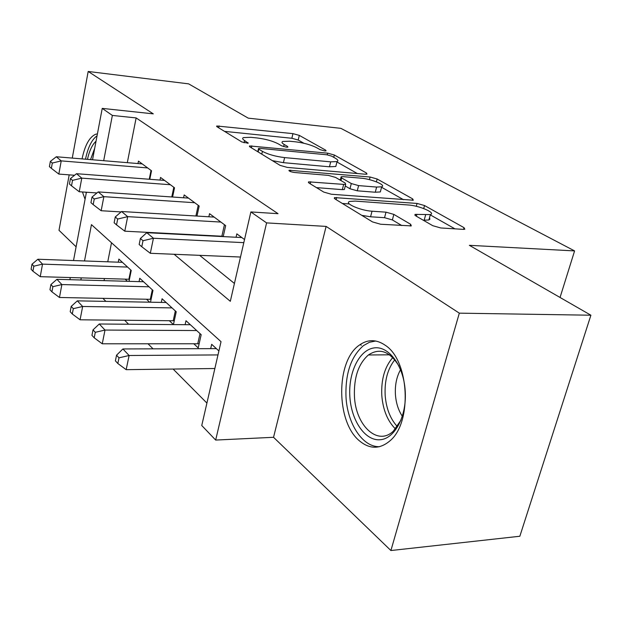 <?xml version="1.0" encoding="UTF-8"?>
<svg xmlns="http://www.w3.org/2000/svg" width="622" height="622" viewBox="0 0 622 622"><rect width="100%" height="100%" fill="white"/><g stroke="black" fill="none" stroke-linecap="round" stroke-linejoin="round"><path stroke-width="0.93" d="M324.692 150.921L326.068 150.866L325.71 150.182L299.306 135.394L292.954 133.637L216.751 125.986L217.094 126.826L241.826 141.956L248.194 143.223L244.617 140.541C242.494 139.211 242.098 138.232 243.42 137.602L250.713 137.306L257.073 137.952C265.68 139.04 272.755 141.015 278.306 143.876L281.712 145.867L286.4 147.181L287.893 147.119L287.582 146.442L284.161 144.452C281.89 143.091 281.416 142.096 282.753 141.474L289.494 141.217L295.606 141.832C303.925 142.889 310.907 144.833 316.567 147.663L320.066 149.63L324.692 150.921M385.477 345.428C376.419 339.153 367.649 339.099 359.151 345.264C335.763 361.25 335.88 421.848 359.516 440.905C369.787 449.387 379.988 449.317 390.118 440.695C412.456 422.214 409.222 360.674 385.477 345.428M97.421 133.885L95.734 134.22C89.49 136.941 84.934 145.167 82.05 158.898M82.446 191.965L85.074 199.289M432.788 225.7L440.741 227.963L463.157 229.355L464.821 229.238L464.028 227.66L424.531 205.54L417.059 203.433L334.512 197.594L335.001 198.962L372.508 221.914L380.648 224.247L411.313 225.895L410.668 224.309L393.835 214.396L386.005 212.164L372.026 211.208C360.55 210.625 343.585 203.161 349.65 201.45L355.178 201.093L408.242 204.972C419.119 205.563 436.294 212.949 430.37 214.582L415.084 214.396L415.76 215.881L432.788 225.7M590.9 315.214L519.844 536.25L390.904 550.532L459.324 313.154L590.9 315.214L469.369 245.317L574.588 250.915L340.856 128.342L248.256 118.149L188.637 83.861L88.184 71.468L153.284 113.857L102.233 108.383L112.357 115.435L136.14 117.923L278.026 213.68L250.868 211.939L266.589 222.894L215.671 440.065L201.753 425.51L221.028 341.68L91.45 224.643L84.499 260.945M459.324 313.154L326.115 226.408L266.589 222.894M365.114 174.214L367.011 174.121L366.428 172.994L334.333 155.018L327.677 153.16L249.546 145.937L249.92 146.909L280.102 165.374L287.278 167.404L365.114 174.214M377.142 178.996L412.65 198.877L413.319 200.214L331.37 194.251L323.743 192.074L309.048 183.086L308.598 181.842L343.655 184.392L345.692 184.275L345.163 183.039L335.553 177.41L328.354 175.381L294.47 172.496C290.622 171.859 288.826 171.112 289.082 170.249L370.098 177.021L377.142 178.996L376.403 181.842M88.184 71.468L72.269 158.089M69.19 174.86L58.997 230.303L76.102 246.81M193.745 343.702L198.208 347.9L201.178 334.675L185.994 320.727L185.123 324.692M169.285 320.68L173.445 324.591L176.228 311.754L162.078 298.762L161.308 302.409M146.473 299.205L149.638 302.191M149.793 179.291L151.527 170.793L138.457 161.129L137.975 163.555M172.582 197.018L174.518 187.79L160.538 177.449L159.994 180.077M196.987 216.067L199.172 206.014L184.174 194.919L183.568 197.773M223.205 236.593L225.669 225.607L209.536 213.68L208.86 216.783M136.14 117.923L127.308 162.669M172.815 233.647L173.313 234.043M199.646 255.339L234.424 283.453M217.793 235.956L218.306 236.344M236.065 237.254L236.834 233.856L244.524 239.54M102.887 298.342L105.911 301.382M124.633 320.237L128.606 324.233M147.989 343.748L153.051 348.849M173.126 369.056L206.908 403.072M111.509 242.767L107.754 261.8M104.449 278.532L104.037 280.639M125.146 279.13L127.44 281.292M118.258 262.189L118.88 259.079L131.242 270.43L129.018 281.338M139.064 281.618L139.756 278.259L152.973 290.396L150.493 302.206M210.695 348.647L211.674 344.316L218.897 350.956M560.049 297.471L574.588 250.915M361.265 345.264L360.239 344.479M326.115 226.408L273.54 437.297L390.904 550.532M273.54 437.297L215.671 440.065M174.144 254.281L230.319 301.305L250.868 211.939M147.974 232.371L148.456 232.776M112.357 115.435L103.687 160.701M69.897 279.682L70.302 277.544M73.513 260.548L86.404 192.229M92.53 159.776L102.233 108.383M81.257 277.863L80.852 279.986M303.894 143.254L298.202 140.028L291.866 138.271L224.534 131.374M257.827 151.511L257.368 151.465M357.323 173.53L336.937 161.977M331.534 156.091L326.845 154.785L260.12 148.394L258.519 148.464L258.791 149.156L262.422 151.364C268.199 154.427 275.593 156.503 284.619 157.599L330.686 161.852L337.038 161.572C338.562 160.888 338.003 159.776 335.359 158.245L331.534 156.091M272.382 160.655L283.43 162.669L284.619 157.599M336.261 164.69L335.818 166.486L329.473 166.797L283.43 162.669M381.55 187.261L403.522 199.709M316.45 187.611L342.333 189.648L344.37 189.523L344.549 188.808M339.239 179.571L340.389 179.672M376.613 187.066L381.667 186.802C386.752 185.286 371.248 178.864 360.985 178.164L343.134 176.64L341.12 176.749L341.649 177.931L351.298 183.544L358.591 185.605L376.613 187.066L375.276 192.229L380.33 191.941L380.796 190.153M375.276 192.229L357.261 190.814L349.976 188.754L345.264 185.978M429.468 217.855L429.942 219.107L428.892 219.97L423.31 220.235M361.779 215.344L370.58 216.783L372.026 211.208M401.804 225.553L392.373 219.931L384.551 217.692L370.58 216.783M349.02 203.938L342.349 203.456M454.939 228.842L430.292 214.878M122.433 262.344L37.88 259.234L42.521 264.125L40.243 276.673L129.446 279.27M33.829 266.193L31.994 264.218L31.1 269.225L32.927 271.215L33.829 266.193L42.521 264.125L127.588 267.071M31.994 264.218L37.88 259.234M40.243 276.673L32.927 271.215M147.663 167.932L61.228 160.888L56.307 156.76L142.22 163.905M74.562 175.264L58.833 174.082L61.228 160.888L52.302 163.057L50.359 161.393L49.418 166.657L51.362 168.337L52.302 163.057M51.362 168.337L58.833 174.082M56.307 156.76L50.359 161.393M87.453 159.349C89.366 150.788 92.227 144.732 96.037 141.194M94.707 148.254L90.548 159.605M97.063 135.783C91.784 139.616 87.935 147.422 85.509 159.185M85.929 192.198L86.217 193.24M349.844 396.471C348.289 372.757 359.065 350.202 373.729 347.97C388.353 345.365 403.554 365.145 405.194 390.624C407.052 416.071 394.62 439.287 379.669 439.777C364.741 440.648 351.189 420.2 349.844 396.471M399.036 366.14C389.846 351.274 379.638 347.55 368.411 354.968C358.466 363.714 353.809 377.453 354.439 396.191C355.52 425.285 377.523 446.464 393.322 431.163L401.097 419.967M402.372 416.336C398.375 410.326 396.058 403.087 395.429 394.636C394.892 385.018 396.611 376.699 400.576 369.662M375.766 341.004L369.46 342.271L363.52 345.568C351.065 356.39 345.226 373.495 345.995 396.875C347.309 423.668 362.642 447.428 379.614 446.674M143.558 281.75L56.913 279.317L61.881 284.557L59.463 297.479L151.092 299.322M52.878 286.688L50.911 284.573L49.962 289.728L51.921 291.858L52.878 286.688L61.881 284.557L149.062 286.804M50.911 284.573L56.913 279.317M59.463 297.479L51.921 291.858M166.144 302.494L77.322 300.854L82.656 306.483L80.082 319.794L174.269 320.773M73.31 308.667L71.203 306.397L70.193 311.715L72.292 314.001L73.31 308.667L82.656 306.483L172.037 307.906M71.203 306.397L77.322 300.854M80.082 319.794L72.292 314.001M190.355 324.731L99.263 324L105.009 330.057L102.257 343.795L199.141 343.772M95.29 332.319L93.02 329.878L91.939 335.351L94.21 337.816L95.29 332.319L105.009 330.057L196.684 330.546M93.02 329.878L99.263 324M102.257 343.795L94.21 337.816M216.37 348.631L122.907 348.95L129.112 355.496L126.173 369.67L214.862 368.512M119.004 357.829L116.547 355.185L115.397 360.846L117.838 363.505L119.004 357.829L129.112 355.496L217.988 354.921M116.547 355.185L122.907 348.95M126.173 369.67L117.838 363.505M170.381 184.726L81.785 178.133L76.506 173.701L164.55 180.419M96.946 192.952L79.235 191.747L81.785 178.133L72.525 180.372L70.441 178.584L69.439 184.019L71.514 185.822L72.525 180.372M71.514 185.822L79.235 191.747M76.506 173.701L70.441 178.584M194.733 202.725L103.874 196.669L98.198 191.91L188.482 198.107M121.088 211.923L101.161 210.726L103.874 196.669L94.256 198.986L92.017 197.065L90.944 202.671L93.183 204.615L94.256 198.986M93.183 204.615L101.161 210.726M98.198 191.91L92.017 197.065M220.896 222.07L127.689 216.65L121.562 211.511L214.17 217.101M223.275 236.298L124.781 231.182L127.689 216.65L117.682 219.045L115.264 216.969L114.121 222.769L116.532 224.861L117.682 219.045M116.532 224.861L124.781 231.182M121.562 211.511L115.264 216.969M243.808 242.65L153.432 238.257L146.8 232.69L241.826 237.55M240.496 257.034L150.314 253.286L153.432 238.257L143.006 240.73L140.385 238.483L139.157 244.485L141.769 246.747L143.006 240.73M141.769 246.747L150.314 253.286M146.8 232.69L140.385 238.483M325.524 150.952L325.71 150.182M247.758 143.317L247.929 142.555M287.403 147.212L287.582 146.442M283.655 146.629L284.161 144.452M244.104 142.827L244.617 140.541M218.695 127.805L219.107 125.901M291.866 138.271L292.954 133.637M298.202 140.028L299.306 135.394M251.405 147.818L251.856 145.836M327.265 154.831L327.677 153.16M333.757 157.343L334.333 155.018M366.101 174.253L366.428 172.994M258.153 151.947L258.791 149.156M261.776 154.163L262.422 151.364M329.473 166.797L330.686 161.852M412.254 200.346L412.65 198.877M310.277 183.84L310.79 181.717M342.333 189.648L343.655 184.392M290.334 171.509L290.653 170.164M369.421 179.649L370.098 177.021M340.98 180.598L341.649 177.931M349.976 188.754L351.298 183.544M357.261 190.814L358.591 185.605M416.375 216.231L416.903 214.279M424.15 220.289L425.627 214.878M384.551 217.692L386.005 212.164M392.373 219.931L393.835 214.396M410.193 226.05L410.668 224.309M336.098 199.639L336.642 197.454M416.289 206.302L417.059 203.433M423.714 208.549L424.531 205.54M463.546 229.37L464.028 227.66M128.894 279.239L130.775 270.002M151.029 170.42L149.233 179.253M395.483 428.947C387.529 421.032 382.965 409.859 381.791 395.413C381.084 379.389 384.746 366.778 392.785 357.572M394.807 359.804C387.685 368.76 384.474 380.578 385.158 395.258C386.208 408.436 390.266 418.878 397.341 426.583M150.306 299.283L152.304 289.782M173.211 320.719L175.334 310.93M197.765 343.694L200.027 333.617M173.81 187.261L171.773 196.964M198.224 205.314L195.907 215.997M224.449 224.697L221.875 236.166M216.65 126.476L216.751 125.986M249.414 146.512L249.546 145.937M257.78 151.721L258.433 148.876M335.818 166.486L337.038 161.572M308.419 182.588L308.598 181.842M344.37 189.523L345.692 184.275M288.973 170.731L289.082 170.249M380.33 191.941L381.667 186.802M340.265 180.17L340.957 177.402M414.858 215.204L415.084 214.396M428.892 219.97L430.37 214.582M334.309 198.418L334.512 197.594M389.566 354.82L368.411 354.968"/></g></svg>
